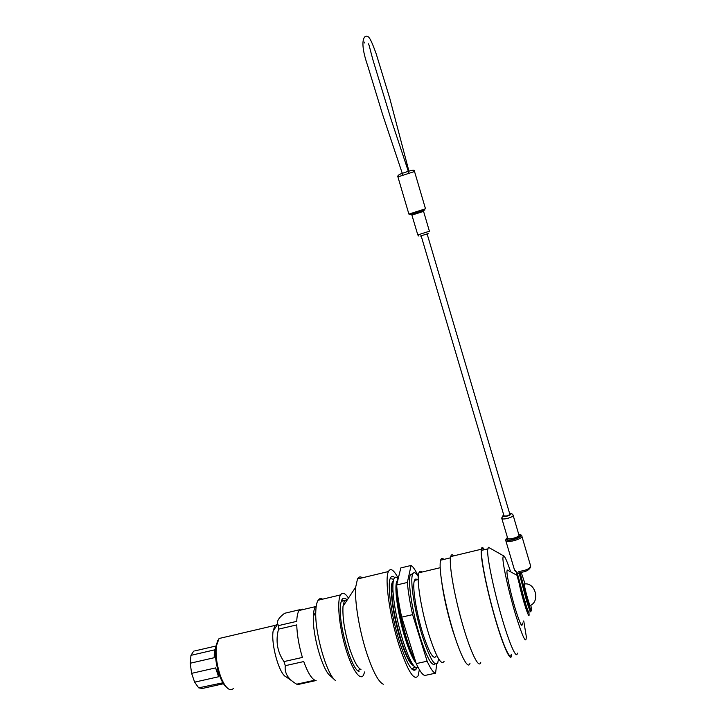 <?xml version="1.0" encoding="UTF-8"?>
<svg xmlns="http://www.w3.org/2000/svg" width="726" height="726" viewBox="0 0 726 726"><rect width="100%" height="100%" fill="white"/><g stroke="black" fill="none" stroke-linecap="round" stroke-linejoin="round"><path stroke-width="1.09" d="M418.294 576.517C415.653 572.342 413.775 571.598 412.64 574.275C409.791 580.228 414.555 611.519 422.432 636.412C429.738 658.555 434.856 667.303 437.787 662.666L438.531 658.727M413.012 573.513L410.381 574.82C407.477 580.782 412.196 612.063 420.073 636.938C426.952 657.91 431.988 666.885 435.164 663.845M441.853 583.014C443.849 597.244 447.379 612.798 452.452 629.687L456.727 642.374M422.115 572.015C420.681 570.709 419.628 570.963 418.938 572.778C416.234 578.704 421.144 610.003 429.002 634.941C436.281 657.121 441.326 665.905 444.121 661.286M417.296 579.765C416.043 578.649 415.109 578.876 414.482 580.428C412.032 585.573 416.143 612.399 422.877 633.689C429.13 652.683 433.522 660.197 436.054 656.231M436.698 664.072L435.573 673.165C433.431 672.82 430.618 668.846 427.133 661.223L412.613 614.632C409.863 602.235 408.112 591.508 407.359 582.461L411.107 565.454C413.121 566.679 415.517 570.318 418.312 576.353M427.133 661.223L416.234 663.6C419.773 671.187 422.677 675.144 424.919 675.452L435.573 673.165M416.234 663.6L401.678 617.145L412.613 614.632M401.678 617.145C398.973 604.758 397.294 594.049 396.641 584.993L407.359 582.461M396.641 584.993L400.834 567.923L411.107 565.454M392.857 585.818L392.104 584.503M392.911 584.348L392.294 583.595M411.86 664.027L412.059 663.219M392.947 583.786L392.403 583.178M411.987 669.254L414.709 666.895M393.365 579.221L390.198 578.595M393.274 581.036L392.339 582.306C389.236 587.951 393.247 617.018 400.607 640.023C405.598 655.406 409.854 663.909 413.366 665.551M393.211 581.408L392.748 582.207C391.904 584.131 391.577 587.606 391.768 592.643C392.548 606.31 395.643 622.073 401.042 639.933C405.126 652.665 408.838 660.805 412.168 664.354L414.873 667.058L418.303 667.784M397.739 578.05C394.236 575.192 392.621 579.13 392.911 589.866C393.773 604.549 397.113 621.52 402.93 640.777C407.331 654.507 411.315 663.265 414.873 667.058M396.913 581.217C393.9 586.844 398.011 615.929 405.362 638.962C409.264 651.168 412.831 659.199 416.062 663.038M396.95 582.252C396.06 585.828 396.169 592.008 397.276 600.81C398.919 613.071 401.759 625.758 405.798 638.862C408.547 647.565 411.225 654.28 413.829 659.008L415.735 662.021M396.85 587.633L397.821 598.877C399.599 612.072 402.658 625.73 407.005 639.86C409.918 649.089 412.758 656.231 415.517 661.304M398.719 576.517L397.848 577.805L396.841 584.158M394.69 577.569C392.82 575.791 391.405 575.954 390.425 578.041C386.967 584.276 391.396 616.555 399.59 642.138C407.213 664.88 412.776 673.81 416.279 668.927L416.561 668.219M397.921 577.624C393.601 569.71 390.434 567.687 388.437 571.534C384.49 578.64 389.535 615.675 398.973 645.105C407.722 671.178 414.101 681.405 418.103 675.788L419.356 669.653M362.455 577.769C360.386 576.335 358.735 576.725 357.491 578.967L355.686 587.162C354.497 600.937 359.152 629.669 366.485 652.356C372.756 671.278 378.355 681.905 383.301 684.237M347.491 599.558L344.414 600.62L342.999 606.364C342.4 617.808 344.632 631.919 349.705 648.708C353.762 660.896 357.519 667.838 360.967 669.526M301.962 609.813L302.279 609.114L299.112 610.493L315.42 606.637C314.204 608.479 313.514 611.782 313.351 616.546C312.371 634.715 322.498 670.298 330.185 675.743L334.75 679.881M299.112 610.493C297.724 612.481 296.934 616.102 296.752 621.347L278.593 625.594L277.686 624.142C276.624 621.175 278.929 617.563 284.601 613.288L299.838 609.686M278.593 625.594L278.521 629.152L296.743 624.904C297.07 635.096 298.958 645.931 302.397 657.429L283.957 661.586L285.309 665.688L303.749 661.558C307.543 672.095 311.245 678.311 314.848 680.198L296.689 684.191L298.023 684.5L316.119 680.525M296.689 684.191L295.972 683.756C287.877 678.846 284.32 672.83 285.309 665.688M283.957 661.586C277.268 651.812 275.453 641.004 278.521 629.152M360.586 669.417L357.582 670.497L359.052 671.532C351.302 669.553 338.389 624.178 340.43 606.074C341.129 598.814 343.126 596.545 346.42 599.259M348.489 598.052C345.113 593.06 342.472 592.017 340.567 594.903C336.909 600.629 338.87 624.632 345.104 646.43C351.293 668.319 359.887 681.396 363.436 675.262L364.652 671.949M322.625 599.159C320.81 598.106 319.313 598.46 318.106 600.239C316.745 602.344 315.973 606.128 315.792 611.582C314.703 632.609 326.555 674.263 335.394 680.462M277.55 624.351L274.972 625.413L273.094 631.23C270.934 644.733 279.392 674.454 286.071 676.841L292.197 681.115M227.41 688.057L227.265 687.949C224.316 685.916 221.611 681.396 219.152 674.372C215.994 664.49 214.832 655.433 215.676 647.202L217.718 640.631M222.909 637.6L219.043 638.508L216.348 646.095C215.468 654.743 216.693 664.263 220.014 674.663C222.601 682.05 225.441 686.805 228.536 688.938C230.36 690.063 231.939 689.936 233.273 688.547M344.696 600.202L341.519 600.502M223.463 683.756L202.327 688.475L198.67 687.84L222.882 682.803M217.991 673.683L218.608 676.75L215.595 667.902L217.991 673.683L219.216 674.563M218.608 676.75L194.632 682.159L191.61 673.356L215.595 667.902M217.918 670.316L217.582 672.503M214.705 652.592L214.125 657.738L214.705 649.834L215.395 653.999M214.125 657.738L190.23 663.237L190.965 655.342L214.705 649.834M215.386 651.022L214.787 651.549M216.375 645.904L194.641 650.959M194.632 682.159L198.67 687.84M190.23 663.237L191.61 673.356M193.633 651.195L190.965 655.342M443.84 559.419C442.325 557.858 441.254 558.112 440.628 560.191L440.355 561.552C438.921 570.291 444.149 600.602 452.026 627.536C459.876 654.562 468.07 670.397 469.985 663.364M452.879 556.062L451.599 556.37M453.759 555.853C452.28 554.228 451.254 554.473 450.701 556.588L450.456 557.949C449.24 566.806 454.812 597.807 462.87 625.431C470.911 653.146 479.069 669.436 480.766 662.275M484.423 549.691C482.745 546.968 481.701 546.823 481.302 549.237L481.184 550.571C480.712 559.319 486.983 590.374 495.059 618.207C503.127 646.131 510.623 662.675 511.576 655.632L511.694 654.353M484.006 549.791C482.745 548.148 481.955 548.339 481.637 550.362L481.519 551.687C481.066 560.272 487.21 590.665 495.105 617.862C502.982 645.151 510.324 661.341 511.249 654.453M489.642 547.976L488.398 547.277L487.609 550.226C487.3 558.793 493.58 589.194 501.475 616.428C509.362 643.762 516.576 659.998 517.357 653.137M510.641 571.843C506.993 560.926 504.552 555.544 503.336 555.699L502.882 558.122C502.927 565.518 508.935 592.534 515.533 614.486C522.838 637.809 526.404 645.051 526.241 636.212L523.745 620.93M507.792 570.291L507.193 569.964L506.92 571.671C507.011 576.762 510.959 594.413 515.242 608.651C519.997 623.87 522.348 628.643 522.284 622.99M519.163 583.35C522.094 598.378 530.08 622.754 529.009 613.506L528.873 612.317M524.344 584.022C535.053 581.962 540.498 600.965 530.434 605.411C530.497 609.277 524.526 588.686 524.353 584.457L524.68 583.94M503.962 515.714L504.025 515.923C506.739 516.268 508.672 515.669 509.815 514.144L427.124 233.917M514.462 569.837L516.032 571.253L516.576 573.703L517.457 573.767L524.943 601.718L524.09 601.763L516.567 573.685M530.951 611.501C530.661 613.016 529.254 609.622 526.731 601.319L519.226 573.349L517.457 573.767M519.226 573.349L519.861 573.104L518.7 571.48C526.432 570.436 530.379 568.494 530.543 565.654L521.912 536.332M516.522 572.914L519.861 573.104M530.652 566.697C529.572 569.91 526.041 571.834 520.07 572.478L518.7 571.48M520.007 572.496L527.639 600.919L524.943 601.718C527.475 610.022 528.891 613.416 529.19 611.891M408.947 173.042L407.812 171.454L402.277 173.351C398.855 174.467 397.394 175.638 397.893 176.845L408.892 214.079L425.5 208.789L414.528 171.517L397.912 176.908M403.166 172.942L402.277 173.351L402.195 175.247M407.268 171.608L407.985 171.454C413.049 169.83 415.227 169.83 414.519 171.454M518.89 534.808C525.406 536.278 507.12 542.531 506.893 538.901L507.538 537.812M507.438 537.458L506.231 539.064C506.73 543.257 527.711 535.534 518.772 534.454M525.034 583.867L521.223 572.369M527.639 600.919C531.25 612.363 532.321 613.806 530.842 605.248M528.074 610.92C527.92 612.989 526.595 609.94 524.081 601.754C527.811 614.042 528.437 612.336 528.764 612.2M518.754 534.409C521.976 534.899 520.751 534.98 521.731 535.715C524.381 538.383 507.61 543.52 505.786 540.607L505.904 539.3M507.528 537.775L507.655 538.202C508.935 540.244 520.714 536.641 518.863 534.772L513.155 515.396M509.607 513.436C510.904 513.091 512.048 513.609 513.037 514.988C514.852 516.721 503.045 520.351 501.802 518.437L501.711 517.901M503.771 515.07L502.946 516.005C503.272 518.192 514.915 513.799 509.625 513.491M420.091 236.131L428.186 233.609L420.091 236.131M411.896 215.096L417.804 234.925L429.411 231.222L423.567 211.393L411.923 215.096L411.47 214.551M417.786 234.888L418.639 235.986M410.054 214.696L424.919 209.977L410.054 214.696M407.849 171.445L412.059 170.338M364.316 37.244L365.006 36.727M364.86 43.025L364.153 42.054M410.381 574.82L412.64 574.275M418.938 572.778L440.165 567.723M414.482 580.428L418.221 579.548M391.768 592.643L392.911 589.866M413.829 659.008L415.544 661.404M397.276 600.81L397.821 598.877M397.848 577.805L398.438 577.66M412.531 669.735L416.279 668.927M357.491 578.967L388.437 571.534M342.999 606.364L355.686 587.162M341.211 601.373L344.414 600.62M318.106 600.239L340.567 594.903M313.351 616.546L315.792 611.582M273.094 631.23L277.686 624.142M219.043 638.508L274.972 625.413M215.676 647.202L216.348 646.095M214.097 654.988L214.442 654.244M440.628 560.191L450.474 557.831M450.701 556.588L481.302 549.237M481.637 550.362L487.7 548.901M503.336 555.699L488.398 547.277M517.003 575.301L507.193 569.964M421.144 235.823L504.025 515.923M507.429 537.422L505.94 539.191L505.786 540.607L514.652 570.5L516.25 571.988M503.753 515.015L502.492 516.186L501.802 518.437L507.655 538.202L507.193 538.774L507.528 537.902M408.33 171.345L390.887 118.846L372.955 59.968C369.371 46.827 369.244 45.057 368.418 43.832M368.744 37.244C365.096 33.568 358.29 38.696 367.71 65.757L382.684 114.762L402.268 173.305M368.944 37.471C370.324 38.796 372.747 44.25 376.195 53.842L389.753 98.291L408.938 171.164M516.576 573.703L524.09 601.763M423.567 211.384L423.312 210.776M408.938 214.07L409.301 214.606"/></g></svg>
